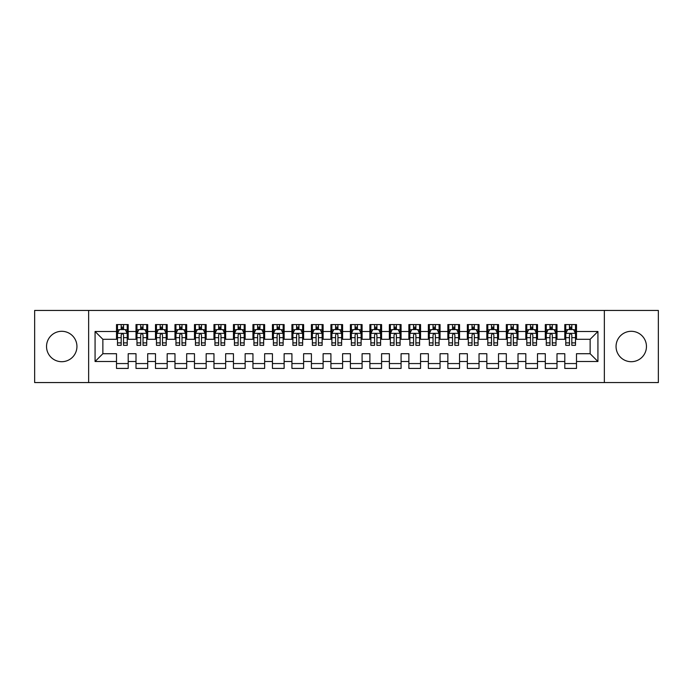 <?xml version="1.0" encoding="UTF-8"?>
<svg xmlns="http://www.w3.org/2000/svg" width="693" height="693" viewBox="0 0 693 693"><rect width="100%" height="100%" fill="white"/><g stroke="black" fill="none" stroke-linecap="round" stroke-linejoin="round"><path stroke-width="1.04" d="M631.254 331.297A15.203 15.203 0 0 0 616.051 346.5A15.203 15.203 0 0 0 631.254 361.703A15.203 15.203 0 0 0 646.456 346.5A15.203 15.203 0 0 0 631.254 331.297M61.738 331.297A15.203 15.203 0 0 0 46.535 346.5A15.203 15.203 0 0 0 61.738 361.703A15.203 15.203 0 0 0 76.94 346.5A15.203 15.203 0 0 0 61.738 331.297M88.635 310.447L34.65 310.447L34.65 382.562L88.635 382.562L88.635 310.447L604.357 310.447L604.357 382.553L658.35 382.562L658.35 310.447L604.357 310.438M88.635 382.562L604.357 382.562M95.071 361.503L95.071 331.497L116.511 331.497L116.511 339.293L102.867 339.293L102.867 353.716L95.071 361.503L116.511 361.503L116.511 368.425L128.205 368.425L128.205 361.503L136.001 361.503L136.001 368.425L147.696 368.425L147.696 361.503L155.492 361.503L155.492 368.425L167.186 368.425L167.186 361.503L174.982 361.503L174.982 368.425L186.677 368.425L186.677 361.503L194.473 361.503L194.473 368.425L206.167 368.425L206.167 361.503L213.964 361.503L213.964 368.425L225.658 368.425L225.658 361.503L233.454 361.503L233.454 368.425L245.149 368.425L245.149 361.503L252.945 361.503L252.945 368.425L264.639 368.425L264.639 361.503L272.436 361.503L272.436 368.425L284.13 368.425L284.13 361.503L291.926 361.503L291.926 368.425L303.621 368.425L303.621 361.503L311.417 361.503L311.417 368.425L323.111 368.425L323.111 361.503L330.907 361.503L330.907 368.425L342.602 368.425L342.602 361.503L350.398 361.503L350.398 368.425L362.092 368.425L362.092 361.503L369.889 361.503L369.889 368.425L381.583 368.425L381.583 361.503L389.379 361.503L389.379 368.425L401.074 368.425L401.074 361.503L408.87 361.503L408.87 368.425L420.564 368.425L420.564 361.503L428.361 361.503L428.361 368.425L440.055 368.425L440.055 361.503L447.851 361.503L447.851 368.425L459.546 368.425L459.546 361.503L467.342 361.503L467.342 368.425L479.036 368.425L479.036 361.503L486.832 361.503L486.832 368.425L498.527 368.425L498.527 361.503L506.323 361.503L506.323 368.425L518.017 368.425L518.017 361.503L525.814 361.503L525.814 368.425L537.508 368.425L537.508 361.503L545.304 361.503L545.304 368.425L556.999 368.425L556.999 361.503L564.795 361.503L564.795 368.425L576.489 368.425L576.489 353.716L590.133 353.716L590.133 339.293L576.489 339.293M590.133 353.716L597.929 361.503L597.929 331.497L576.489 331.497L576.489 324.575L564.795 324.575L564.795 331.497L556.999 331.497L556.999 324.575L545.304 324.575L545.304 331.497L537.508 331.497L537.508 324.575L525.814 324.575L525.814 331.497L518.017 331.497L518.017 324.575L506.323 324.575L506.323 331.497L498.527 331.497L498.527 324.575L486.832 324.575L486.832 331.497L479.036 331.497L479.036 324.575L467.342 324.575L467.342 331.497L459.546 331.497L459.546 324.575L447.851 324.575L447.851 331.497L440.055 331.497L440.055 324.575L428.361 324.575L428.361 331.497L420.564 331.497L420.564 324.575L408.87 324.575L408.87 331.497L401.074 331.497L401.074 324.575L389.379 324.575L389.379 331.497L381.583 331.497L381.583 324.575L369.889 324.575L369.889 331.497L362.092 331.497L362.092 324.575L350.398 324.575L350.398 331.497L342.602 331.497L342.602 324.575L330.907 324.575L330.907 331.497L323.111 331.497L323.111 324.575L311.417 324.575L311.417 331.497L303.621 331.497L303.621 324.575L291.926 324.575L291.926 331.497L284.13 331.497L284.13 324.575L272.436 324.575L272.436 331.497L264.639 331.497L264.639 324.575L252.945 324.575L252.945 331.497L245.149 331.497L245.149 324.575L233.454 324.575L233.454 331.497L225.658 331.497L225.658 324.575L213.964 324.575L213.964 331.497L206.167 331.497L206.167 324.575L194.473 324.575L194.473 331.497L186.677 331.497L186.677 324.575L174.982 324.575L174.982 331.497L167.186 331.497L167.186 324.575L155.492 324.575L155.492 331.497L147.696 331.497L147.696 324.575L136.001 324.575L136.001 331.497L128.205 331.497L128.205 324.575L116.511 324.575L116.511 331.497M597.929 361.503L576.489 361.503M556.999 361.503L556.999 353.716L564.795 353.716L564.795 361.503M576.489 331.497L576.489 339.284M597.929 331.497L590.133 339.293M537.508 361.503L537.508 353.716L545.304 353.716L545.304 361.503M564.795 339.293L556.999 339.293M564.795 331.497L564.795 339.284M556.999 331.497L556.999 339.284M518.017 361.503L518.017 353.716L525.814 353.716L525.814 361.503M545.304 339.293L537.508 339.293M545.304 331.497L545.304 339.284M537.508 331.497L537.508 339.284M498.527 361.503L498.527 353.716L506.323 353.716L506.323 361.503M525.814 339.293L518.017 339.293M525.814 331.497L525.814 339.284M518.017 331.497L518.017 339.284M479.036 361.503L479.036 353.716L486.832 353.716L486.832 361.503M506.323 339.293L498.527 339.293L498.527 331.497M506.323 331.497L506.323 339.284M459.546 361.503L459.546 353.716L467.342 353.716L467.342 361.503M486.832 331.497L486.832 339.293L479.036 339.293L479.036 331.497M440.055 361.503L440.055 353.716L447.851 353.716L447.851 361.503M467.342 331.497L467.342 339.293L459.546 339.293L459.546 331.497M420.564 361.503L420.564 353.716L428.361 353.716L428.361 361.503M447.851 331.497L447.851 339.293L440.055 339.293L440.055 331.497M401.074 361.503L401.074 353.716L408.87 353.716L408.87 361.503M428.361 331.497L428.361 339.293L420.564 339.293L420.564 331.497M381.583 361.503L381.583 353.716L389.379 353.716L389.379 361.503M408.87 331.497L408.87 339.293L401.074 339.293L401.074 331.497M362.092 361.503L362.092 353.716L369.889 353.716L369.889 361.503M389.379 331.497L389.379 339.293L381.583 339.293L381.583 331.497M342.602 361.503L342.602 353.716L350.398 353.716L350.398 361.503M369.889 331.497L369.889 339.293L362.092 339.293L362.092 331.497M323.111 361.503L323.111 353.716L330.907 353.716L330.907 361.503M350.398 331.497L350.398 339.293L342.602 339.293L342.602 331.497M303.621 361.503L303.621 353.716L311.417 353.716L311.417 361.503M330.907 331.497L330.907 339.293L323.111 339.293L323.111 331.497M284.13 361.503L284.13 353.716L291.926 353.716L291.926 361.503M311.417 331.497L311.417 339.293L303.621 339.293L303.621 331.497M264.639 361.503L264.639 353.716L272.436 353.716L272.436 361.503M291.926 331.497L291.926 339.293L284.13 339.293L284.13 331.497M245.149 361.503L245.149 353.716L252.945 353.716L252.945 361.503M272.436 331.497L272.436 339.293L264.639 339.293L264.639 331.497M225.658 361.503L225.658 353.716L233.454 353.716L233.454 361.503M252.945 331.497L252.945 339.293L245.149 339.293L245.149 331.497M206.167 361.503L206.167 353.716L213.964 353.716L213.964 361.503M233.454 331.497L233.454 339.293L225.658 339.293L225.658 331.497M186.677 361.503L186.677 353.716L194.473 353.716L194.473 361.503M213.964 331.497L213.964 339.293L206.167 339.293L206.167 331.497M167.186 361.503L167.186 353.716L174.982 353.716L174.982 361.503M194.473 331.497L194.473 339.293L186.677 339.293L186.677 331.497M147.696 361.503L147.696 353.716L155.492 353.716L155.492 361.503M174.982 331.497L174.982 339.293L167.186 339.293L167.186 331.497M128.205 361.503L128.205 353.716L136.001 353.716L136.001 361.503M155.492 331.497L155.492 339.293L147.696 339.293L147.696 331.497M102.867 353.716L116.511 353.716L116.511 361.503M136.001 331.497L136.001 339.293L128.205 339.293L128.205 331.497M564.795 329.444L565.765 329.444M575.511 329.444L576.489 329.444M545.304 329.444L546.275 329.444M556.02 329.444L556.999 329.444M525.814 329.444L526.784 329.444M536.529 329.444L537.508 329.444M506.323 329.444L507.293 329.444M517.039 329.444L518.017 329.444M486.832 329.444L487.803 329.444M497.548 329.444L498.527 329.444M467.342 329.444L468.312 329.444M478.057 329.444L479.036 329.444M447.851 329.444L448.821 329.444M458.567 329.444L459.546 329.444M428.361 329.444L429.331 329.444M439.076 329.444L440.055 329.444M408.87 329.444L409.84 329.444M419.586 329.444L420.564 329.444M389.379 329.444L390.35 329.444M400.095 329.444L401.074 329.444M369.889 329.444L370.859 329.444M380.604 329.444L381.583 329.444M350.398 329.444L351.368 329.444M361.114 329.444L362.092 329.444M330.907 329.444L331.878 329.444M341.623 329.444L342.602 329.444M311.417 329.444L312.387 329.444M322.132 329.444L323.111 329.444M291.926 329.444L292.896 329.444M302.642 329.444L303.621 329.444M272.436 329.444L273.406 329.444M283.151 329.444L284.13 329.444M252.945 329.444L253.915 329.444M263.661 329.444L264.639 329.444M233.454 329.444L234.425 329.444M244.17 329.444L245.149 329.444M213.964 329.444L214.934 329.444M224.679 329.444L225.658 329.444M194.473 329.444L195.443 329.444M205.189 329.444L206.167 329.444M174.982 329.444L175.953 329.444M185.698 329.444L186.677 329.444M155.492 329.444L156.462 329.444M166.207 329.444L167.186 329.444M136.001 329.444L136.971 329.444M146.717 329.444L147.696 329.444M116.511 329.444L117.481 329.444M127.226 329.444L128.205 329.444M116.511 363.556L128.205 363.556M136.001 363.556L147.696 363.556M155.492 363.556L167.186 363.556M174.982 363.556L186.677 363.556M194.473 363.556L206.167 363.556M213.964 363.556L225.658 363.556M233.454 363.556L245.149 363.556M252.945 363.556L264.639 363.556M272.436 363.556L284.13 363.556M291.926 363.556L303.621 363.556M311.417 363.556L323.111 363.556M330.907 363.556L342.602 363.556M350.398 363.556L362.092 363.556M369.889 363.556L381.583 363.556M389.379 363.556L401.074 363.556M408.87 363.556L420.564 363.556M428.361 363.556L440.055 363.556M447.851 363.556L459.546 363.556M467.342 363.556L479.036 363.556M486.832 363.556L498.527 363.556M506.323 363.556L518.017 363.556M525.814 363.556L537.508 363.556M545.304 363.556L556.999 363.556M564.795 363.556L576.489 363.556M95.071 331.497L102.867 339.293M123.527 327.105L121.188 327.105M127.226 342.888L123.527 342.888L123.527 345.331L127.226 345.331L127.226 333.446L125.277 329.547L119.43 329.547L117.481 333.446L117.481 337.664M117.481 333.437L117.481 324.575M117.481 342.888L117.481 345.331L121.188 345.331L121.188 342.888L117.481 342.888M123.527 342.888L123.527 334.901C122.748 333.402 121.968 333.402 121.188 334.901L121.188 337.664L117.489 337.664L117.489 342.888M127.226 333.446L127.226 324.575M121.188 329.547L121.188 324.575M123.527 324.575L123.527 329.547M121.188 337.664L121.188 342.888M123.527 329.444L121.188 329.444M143.018 327.105L140.679 327.105M146.717 342.888L143.018 342.888L143.018 345.331L146.717 345.331L146.717 333.446L144.768 329.547L138.921 329.547L136.971 333.446L136.971 337.664M136.98 333.437L136.98 329.781M138.808 329.781L136.971 329.781L136.971 324.575M136.971 342.888L136.971 345.331L140.679 345.331L140.679 342.888L136.971 342.888M143.018 342.888L143.018 334.901C142.238 333.402 141.459 333.402 140.679 334.901L140.679 337.664L136.98 337.664L136.98 342.888M146.717 333.446L146.717 324.575M140.679 329.547L140.679 324.575M143.018 324.575L143.018 329.547M140.679 337.664L140.679 342.888M143.018 329.444L140.679 329.444M162.508 327.105L160.17 327.105M166.207 342.888L162.508 342.888L162.508 345.331L166.207 345.331L166.207 333.446L164.258 329.547L158.411 329.547L156.462 333.446L156.462 337.664M156.471 333.437L156.471 329.781M158.299 329.781L156.462 329.781L156.462 324.575M156.462 342.888L156.462 345.331L160.17 345.331L160.17 342.888L156.462 342.888M162.508 342.888L162.508 334.901C161.729 333.402 160.949 333.402 160.17 334.901L160.17 337.664L156.471 337.664L156.471 342.888M166.207 333.446L166.207 324.575M160.17 329.547L160.17 324.575M162.508 324.575L162.508 329.547M160.17 337.664L160.17 342.888M162.508 329.444L160.17 329.444M181.999 327.105L179.66 327.105M185.698 342.888L181.999 342.888L181.999 345.331L185.698 345.331L185.698 333.446L183.749 329.547L177.902 329.547L175.953 333.446L175.953 337.664M175.961 333.437L175.961 329.781M177.789 329.781L175.953 329.781L175.953 324.575M175.953 342.888L175.953 345.331L179.66 345.331L179.66 342.888L175.953 342.888M181.999 342.888L181.999 334.901C181.219 333.402 180.44 333.402 179.66 334.901L179.66 337.664L175.961 337.664L175.961 342.888M185.698 333.446L185.698 324.575M179.66 329.547L179.66 324.575M181.999 324.575L181.999 329.547M179.66 337.664L179.66 342.888M181.999 329.444L179.66 329.444M201.49 327.105L199.151 327.105M205.189 342.888L201.49 342.888L201.49 345.331L205.189 345.331L205.189 333.446L203.24 329.547L197.392 329.547L195.443 333.446L195.443 337.664M195.452 333.437L195.452 329.781M197.28 329.781L195.443 329.781L195.443 324.575M195.443 342.888L195.443 345.331L199.151 345.331L199.151 342.888L195.443 342.888M201.49 342.888L201.49 334.901C200.71 333.402 199.93 333.402 199.151 334.901L199.151 337.664L195.452 337.664L195.452 342.888M205.189 333.446L205.189 324.575M199.151 329.547L199.151 324.575M201.49 324.575L201.49 329.547M199.151 337.664L199.151 342.888M201.49 329.444L199.151 329.444M220.98 327.105L218.642 327.105M224.679 342.888L220.98 342.888L220.98 345.331L224.679 345.331L224.679 333.446L222.73 329.547L216.883 329.547L214.934 333.446L214.934 337.664M214.943 333.437L214.943 329.781M216.77 329.781L214.934 329.781L214.934 324.575M214.934 342.888L214.934 345.331L218.642 345.331L218.642 342.888L214.934 342.888M220.98 342.888L220.98 334.901C220.201 333.402 219.421 333.402 218.642 334.901L218.642 337.664L214.943 337.664L214.943 342.888M224.679 333.446L224.679 324.575M218.642 329.547L218.642 324.575M220.98 324.575L220.98 329.547M218.642 337.664L218.642 342.888M220.98 329.444L218.642 329.444M240.471 327.105L238.132 327.105M244.17 342.888L240.471 342.888L240.471 345.331L244.17 345.331L244.17 333.446L242.221 329.547L236.374 329.547L234.425 333.446L234.425 337.664M234.433 333.437L234.433 329.781M236.261 329.781L234.425 329.781L234.425 324.575M234.425 342.888L234.425 345.331L238.132 345.331L238.132 342.888L234.425 342.888M240.471 342.888L240.471 334.901C239.691 333.402 238.912 333.402 238.132 334.901L238.132 337.664L234.433 337.664L234.433 342.888M244.17 333.446L244.17 324.575M238.132 329.547L238.132 324.575M240.471 324.575L240.471 329.547M238.132 337.664L238.132 342.888M240.471 329.444L238.132 329.444M259.962 327.105L257.623 327.105M263.661 342.888L259.962 342.888L259.962 345.331L263.661 345.331L263.661 333.446L261.711 329.547L255.864 329.547L253.915 333.446L253.915 337.664M253.924 333.437L253.924 329.781M255.752 329.781L253.915 329.781L253.915 324.575M253.915 342.888L253.915 345.331L257.623 345.331L257.623 342.888L253.915 342.888M259.962 342.888L259.962 334.901C259.182 333.402 258.402 333.402 257.623 334.901L257.623 337.664L253.924 337.664L253.924 342.888M263.661 333.446L263.661 324.575M257.623 329.547L257.623 324.575M259.962 324.575L259.962 329.547M257.623 337.664L257.623 342.888M259.962 329.444L257.623 329.444M279.452 327.105L277.113 327.105M283.151 342.888L279.452 342.888L279.452 345.331L283.151 345.331L283.151 333.446L281.202 329.547L275.355 329.547L273.406 333.446L273.406 337.664M273.414 333.437L273.414 329.781M275.242 329.781L273.406 329.781L273.406 324.575M273.406 342.888L273.406 345.331L277.113 345.331L277.113 342.888L273.406 342.888M279.452 342.888L279.452 334.901C278.673 333.402 277.893 333.402 277.113 334.901L277.113 337.664L273.414 337.664L273.414 342.888M283.151 333.446L283.151 324.575M277.113 329.547L277.113 324.575M279.452 324.575L279.452 329.547M277.113 337.664L277.113 342.888M279.452 329.444L277.113 329.444M298.943 327.105L296.604 327.105M302.642 342.888L298.943 342.888L298.943 345.331L302.642 345.331L302.642 333.446L300.693 329.547L294.846 329.547L292.896 333.446L292.896 337.664M292.905 333.437L292.905 329.781M294.733 329.781L292.896 329.781L292.896 324.575M292.896 342.888L292.896 345.331L296.604 345.331L296.604 342.888L292.896 342.888M298.943 342.888L298.943 334.901C298.163 333.402 297.384 333.402 296.604 334.901L296.604 337.664L292.905 337.664L292.905 342.888M302.642 333.446L302.642 324.575M296.604 329.547L296.604 324.575M298.943 324.575L298.943 329.547M296.604 337.664L296.604 342.888M298.943 329.444L296.604 329.444M318.433 327.105L316.095 327.105M322.132 342.888L318.433 342.888L318.433 345.331L322.132 345.331L322.132 333.446L320.183 329.547L314.336 329.547L312.387 333.446L312.387 337.664M312.396 333.437L312.396 329.781M314.224 329.781L312.387 329.781L312.387 324.575M312.387 342.888L312.387 345.331L316.095 345.331L316.095 342.888L312.387 342.888M318.433 342.888L318.433 334.901C317.654 333.402 316.874 333.402 316.095 334.901L316.095 337.664L312.396 337.664L312.396 342.888M322.132 333.446L322.132 324.575M316.095 329.547L316.095 324.575M318.433 324.575L318.433 329.547M316.095 337.664L316.095 342.888M318.433 329.444L316.095 329.444M337.924 327.105L335.585 327.105M341.623 342.888L337.924 342.888L337.924 345.331L341.623 345.331L341.623 333.446L339.674 329.547L333.827 329.547L331.878 333.446L331.878 337.664M331.886 333.437L331.886 329.781M333.714 329.781L331.878 329.781L331.878 324.575M331.878 342.888L331.878 345.331L335.585 345.331L335.585 342.888L331.878 342.888M337.924 342.888L337.924 334.901C337.144 333.402 336.365 333.402 335.585 334.901L335.585 337.664L331.886 337.664L331.886 342.888M341.623 333.446L341.623 324.575M335.585 329.547L335.585 324.575M337.924 324.575L337.924 329.547M335.585 337.664L335.585 342.888M337.924 329.444L335.585 329.444M357.415 327.105L355.076 327.105M361.114 342.888L357.415 342.888L357.415 345.331L361.114 345.331L361.114 333.446L359.165 329.547L353.317 329.547L351.368 333.446L351.368 337.664M351.377 333.437L351.377 329.781M353.205 329.781L351.368 329.781L351.368 324.575M351.368 342.888L351.368 345.331L355.076 345.331L355.076 342.888L351.368 342.888M357.415 342.888L357.415 334.901C356.635 333.402 355.856 333.402 355.076 334.901L355.076 337.664L351.377 337.664L351.377 342.888M361.114 333.446L361.114 324.575M355.076 329.547L355.076 324.575M357.415 324.575L357.415 329.547M355.076 337.664L355.076 342.888M357.415 329.444L355.076 329.444M376.905 327.105L374.566 327.105M380.604 342.888L376.905 342.888L376.905 345.331L380.604 345.331L380.604 333.446L378.655 329.547L372.808 329.547L370.859 333.446L370.859 337.664M370.868 333.437L370.868 329.781M372.695 329.781L370.859 329.781L370.859 324.575M370.859 342.888L370.859 345.331L374.566 345.331L374.566 342.888L370.859 342.888M376.905 342.888L376.905 334.901C376.126 333.402 375.346 333.402 374.566 334.901L374.566 337.664L370.868 337.664L370.868 342.888M380.604 333.446L380.604 324.575M374.566 329.547L374.566 324.575M376.905 324.575L376.905 329.547M374.566 337.664L374.566 342.888M376.905 329.444L374.566 329.444M396.396 327.105L394.057 327.105M400.095 342.888L396.396 342.888L396.396 345.331L400.095 345.331L400.095 333.446L398.146 329.547L392.299 329.547L390.35 333.446L390.35 337.664M390.358 333.437L390.358 329.781M392.186 329.781L390.35 329.781L390.35 324.575M390.35 342.888L390.35 345.331L394.057 345.331L394.057 342.888L390.35 342.888M396.396 342.888L396.396 334.901C395.616 333.402 394.837 333.402 394.057 334.901L394.057 337.664L390.358 337.664L390.358 342.888M400.095 333.446L400.095 324.575M394.057 329.547L394.057 324.575M396.396 324.575L396.396 329.547M394.057 337.664L394.057 342.888M396.396 329.444L394.057 329.444M415.887 327.105L413.548 327.105M419.586 342.888L415.887 342.888L415.887 345.331L419.586 345.331L419.586 333.446L417.636 329.547L411.789 329.547L409.84 333.446L409.84 337.664M409.849 333.437L409.849 329.781M411.677 329.781L409.84 329.781L409.84 324.575M409.84 342.888L409.84 345.331L413.548 345.331L413.548 342.888L409.84 342.888M415.887 342.888L415.887 334.901C415.107 333.402 414.327 333.402 413.548 334.901L413.548 337.664L409.849 337.664L409.849 342.888M419.586 333.446L419.586 324.575M413.548 329.547L413.548 324.575M415.887 324.575L415.887 329.547M413.548 337.664L413.548 342.888M415.887 329.444L413.548 329.444M435.377 327.105L433.038 327.105M439.076 342.888L435.377 342.888L435.377 345.331L439.076 345.331L439.076 333.446L437.127 329.547L431.28 329.547L429.331 333.446L429.331 337.664M429.339 333.437L429.339 329.781M431.167 329.781L429.331 329.781L429.331 324.575M429.331 342.888L429.331 345.331L433.038 345.331L433.038 342.888L429.331 342.888M435.377 342.888L435.377 334.901C434.598 333.402 433.818 333.402 433.038 334.901L433.038 337.664L429.339 337.664L429.339 342.888M439.076 333.446L439.076 324.575M433.038 329.547L433.038 324.575M435.377 324.575L435.377 329.547M433.038 337.664L433.038 342.888M435.377 329.444L433.038 329.444M454.868 327.105L452.529 327.105M458.567 342.888L454.868 342.888L454.868 345.331L458.567 345.331L458.567 333.446L456.618 329.547L450.771 329.547L448.821 333.446L448.821 337.664M448.83 333.437L448.83 329.781M450.658 329.781L448.821 329.781L448.821 324.575M448.821 342.888L448.821 345.331L452.529 345.331L452.529 342.888L448.821 342.888M454.868 342.888L454.868 334.901C454.088 333.402 453.309 333.402 452.529 334.901L452.529 337.664L448.83 337.664L448.83 342.888M458.567 333.446L458.567 324.575M452.529 329.547L452.529 324.575M454.868 324.575L454.868 329.547M452.529 337.664L452.529 342.888M454.868 329.444L452.529 329.444M474.358 327.105L472.02 327.105M478.057 342.888L474.358 342.888L474.358 345.331L478.057 345.331L478.057 333.446L476.108 329.547L470.261 329.547L468.312 333.446L468.312 337.664M468.321 333.437L468.321 329.781M470.149 329.781L468.312 329.781L468.312 324.575M468.312 342.888L468.312 345.331L472.02 345.331L472.02 342.888L468.312 342.888M474.358 342.888L474.358 334.901C473.579 333.402 472.799 333.402 472.02 334.901L472.02 337.664L468.321 337.664L468.321 342.888M478.057 333.446L478.057 324.575M472.02 329.547L472.02 324.575M474.358 324.575L474.358 329.547M472.02 337.664L472.02 342.888M474.358 329.444L472.02 329.444M493.849 327.105L491.51 327.105M497.548 342.888L493.849 342.888L493.849 345.331L497.548 345.331L497.548 333.446L495.599 329.547L489.752 329.547L487.803 333.446L487.803 337.664M487.811 333.437L487.811 329.781M489.639 329.781L487.803 329.781L487.803 324.575M487.803 342.888L487.803 345.331L491.51 345.331L491.51 342.888L487.803 342.888M493.849 342.888L493.849 334.901C493.07 333.402 492.29 333.402 491.51 334.901L491.51 337.664L487.811 337.664L487.811 342.888M497.548 333.446L497.548 324.575M491.51 329.547L491.51 324.575M493.849 324.575L493.849 329.547M491.51 337.664L491.51 342.888M493.849 329.444L491.51 329.444M513.34 327.105L511.001 327.105M517.039 342.888L513.34 342.888L513.34 345.331L517.039 345.331L517.039 333.446L515.09 329.547L509.242 329.547L507.293 333.446L507.293 337.664M507.302 333.437L507.302 329.781M509.13 329.781L507.293 329.781L507.293 324.575M507.293 342.888L507.293 345.331L511.001 345.331L511.001 342.888L507.293 342.888M513.34 342.888L513.34 334.901C512.56 333.402 511.78 333.402 511.001 334.901L511.001 337.664L507.302 337.664L507.302 342.888M517.039 333.446L517.039 324.575M511.001 329.547L511.001 324.575M513.34 324.575L513.34 329.547M511.001 337.664L511.001 342.888M513.34 329.444L511.001 329.444M532.83 327.105L530.491 327.105M536.529 342.888L532.83 342.888L532.83 345.331L536.529 345.331L536.529 333.446L534.58 329.547L528.733 329.547L526.784 333.446L526.784 337.664M526.793 333.437L526.793 329.781M528.62 329.781L526.784 329.781L526.784 324.575M526.784 342.888L526.784 345.331L530.491 345.331L530.491 342.888L526.784 342.888M532.83 342.888L532.83 334.901C532.051 333.402 531.271 333.402 530.491 334.901L530.491 337.664L526.793 337.664L526.793 342.888M536.529 333.446L536.529 324.575M530.491 329.547L530.491 324.575M532.83 324.575L532.83 329.547M530.491 337.664L530.491 342.888M532.83 329.444L530.491 329.444M552.321 327.105L549.982 327.105M556.02 342.888L552.321 342.888L552.321 345.331L556.02 345.331L556.02 333.446L554.071 329.547L548.224 329.547L546.275 333.446L546.275 337.664M546.283 333.437L546.283 329.781M548.111 329.781L546.275 329.781L546.275 324.575M546.275 342.888L546.275 345.331L549.982 345.331L549.982 342.888L546.275 342.888M552.321 342.888L552.321 334.901C551.541 333.402 550.762 333.402 549.982 334.901L549.982 337.664L546.283 337.664L546.283 342.888M556.02 333.446L556.02 324.575M549.982 329.547L549.982 324.575M552.321 324.575L552.321 329.547M549.982 337.664L549.982 342.888M552.321 329.444L549.982 329.444M571.812 327.105L569.473 327.105M575.511 342.888L571.812 342.888L571.812 345.331L575.511 345.331L575.511 333.446L573.561 329.547L567.714 329.547L565.765 333.446L565.765 337.664M565.774 333.437L565.774 329.781M567.602 329.781L565.765 329.781L565.765 324.575M565.765 342.888L565.765 345.331L569.473 345.331L569.473 342.888L565.765 342.888M571.812 342.888L571.812 334.901C571.032 333.402 570.252 333.402 569.473 334.901L569.473 337.664L565.774 337.664L565.774 342.888M575.511 333.446L575.511 324.575M569.473 329.547L569.473 324.575M571.812 324.575L571.812 329.547M569.473 337.664L569.473 342.888M571.812 329.444L569.473 329.444M127.183 333.342L117.533 333.342M117.481 329.781L119.317 329.781M125.398 329.781L127.226 329.781M127.226 337.664L123.527 337.664M123.527 328.343L121.188 328.343M146.673 333.342L137.023 333.342M144.889 329.781L146.717 329.781M146.717 337.664L143.018 337.664M143.018 328.343L140.679 328.343M166.164 333.342L156.514 333.342M164.38 329.781L166.207 329.781M166.207 337.664L162.508 337.664M162.508 328.343L160.17 328.343M185.655 333.342L176.005 333.342M183.87 329.781L185.698 329.781M185.698 337.664L181.999 337.664M181.999 328.343L179.66 328.343M205.145 333.342L195.495 333.342M203.361 329.781L205.189 329.781M205.189 337.664L201.49 337.664M201.49 328.343L199.151 328.343M224.636 333.342L214.986 333.342M222.851 329.781L224.679 329.781M224.679 337.664L220.98 337.664M220.98 328.343L218.642 328.343M244.127 333.342L234.477 333.342M242.342 329.781L244.17 329.781M244.17 337.664L240.471 337.664M240.471 328.343L238.132 328.343M263.617 333.342L253.967 333.342M261.833 329.781L263.661 329.781M263.661 337.664L259.962 337.664M259.962 328.343L257.623 328.343M283.108 333.342L273.458 333.342M281.323 329.781L283.151 329.781M283.151 337.664L279.452 337.664M279.452 328.343L277.113 328.343M302.598 333.342L292.948 333.342M300.814 329.781L302.642 329.781M302.642 337.664L298.943 337.664M298.943 328.343L296.604 328.343M322.089 333.342L312.439 333.342M320.305 329.781L322.132 329.781M322.132 337.664L318.433 337.664M318.433 328.343L316.095 328.343M341.58 333.342L331.93 333.342M339.795 329.781L341.623 329.781M341.623 337.664L337.924 337.664M337.924 328.343L335.585 328.343M361.07 333.342L351.42 333.342M359.286 329.781L361.114 329.781M361.114 337.664L357.415 337.664M357.415 328.343L355.076 328.343M380.561 333.342L370.911 333.342M378.776 329.781L380.604 329.781M380.604 337.664L376.905 337.664M376.905 328.343L374.566 328.343M400.052 333.342L390.402 333.342M398.267 329.781L400.095 329.781M400.095 337.664L396.396 337.664M396.396 328.343L394.057 328.343M419.542 333.342L409.892 333.342M417.758 329.781L419.586 329.781M419.586 337.664L415.887 337.664M415.887 328.343L413.548 328.343M439.033 333.342L429.383 333.342M437.248 329.781L439.076 329.781M439.076 337.664L435.377 337.664M435.377 328.343L433.038 328.343M458.523 333.342L448.873 333.342M456.739 329.781L458.567 329.781M458.567 337.664L454.868 337.664M454.868 328.343L452.529 328.343M478.014 333.342L468.364 333.342M476.23 329.781L478.057 329.781M478.057 337.664L474.358 337.664M474.358 328.343L472.02 328.343M497.505 333.342L487.855 333.342M495.72 329.781L497.548 329.781M497.548 337.664L493.849 337.664M493.849 328.343L491.51 328.343M516.995 333.342L507.345 333.342M515.211 329.781L517.039 329.781M517.039 337.664L513.34 337.664M513.34 328.343L511.001 328.343M536.486 333.342L526.836 333.342M534.701 329.781L536.529 329.781M536.529 337.664L532.83 337.664M532.83 328.343L530.491 328.343M555.977 333.342L546.327 333.342M554.192 329.781L556.02 329.781M556.02 337.664L552.321 337.664M552.321 328.343L549.982 328.343M575.467 333.342L565.817 333.342M573.683 329.781L575.511 329.781M575.511 337.664L571.812 337.664M571.812 328.343L569.473 328.343"/></g></svg>

